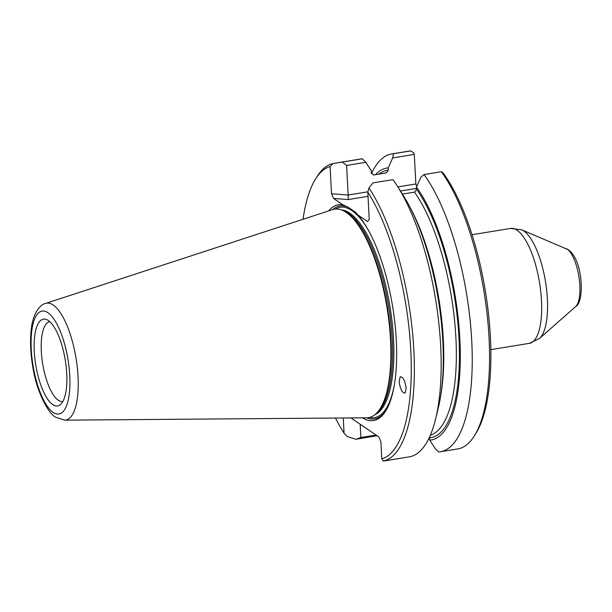 <?xml version="1.0" encoding="UTF-8"?>
<svg xmlns="http://www.w3.org/2000/svg" width="612" height="612" viewBox="0 0 612 612"><rect width="100%" height="100%" fill="white"/><g stroke="black" fill="none" stroke-linecap="round" stroke-linejoin="round"><path stroke-width="0.92" d="M49.832 321.728A40.4 13.747 -99.3 0 0 49.733 321.744A40.4 13.747 -99.3 0 0 41.823 357.599A40.4 13.747 -99.3 0 0 58.262 400.233A40.4 13.747 80.7 0 0 62.753 401.48A40.4 13.747 80.7 0 0 62.845 401.464M48.31 320.52A43.965 14.963 -99.3 0 0 46.673 319.617A43.965 14.963 -99.3 0 0 34.417 353.66A43.965 14.963 -99.3 0 0 52.716 404.578A43.965 14.963 80.7 0 0 60.527 404.471A43.965 14.963 80.7 0 0 65.622 362.35A43.965 14.963 80.7 0 0 48.31 320.52M406.169 388.26C405.037 380.496 403.04 376.686 400.172 376.824L399.131 381.574C400.263 389.339 402.26 393.149 405.129 393.003L406.169 388.26M64.65 420.153A59.211 20.158 -99.3 0 0 77.464 369.044A59.211 20.158 -99.3 0 0 53.206 305.013A59.211 20.158 -99.3 0 0 45.594 303.437C39.879 304.34 32.643 314.499 31.334 328.805C29.98 339.981 30.424 352.397 32.666 366.045C36.223 390.663 47.943 413.437 55.73 417.223L64.65 420.153L366.649 417.805A105.624 35.955 -99.3 0 0 380.236 408.472A105.624 35.955 -99.3 0 0 387.006 307.599A105.624 35.955 -99.3 0 0 348.496 214.123A105.624 35.955 -99.3 0 0 346.231 212.418A105.624 35.955 80.7 0 0 332.653 209.602A107.88 36.72 80.7 0 1 348.136 207.231L343.057 204.89L333.548 198.426L348.282 199.558L348.159 195.029L367.911 191.801M362.426 417.835A109.311 37.21 -99.3 0 0 385.644 411.065A109.311 37.21 -99.3 0 0 393.707 313.635A109.311 37.21 -99.3 0 0 358.043 215.087L355.61 212.318L348.136 207.231M386.111 410.3A107.88 36.72 80.7 0 1 366.642 417.805M441.359 171.727L442.95 172.722A148.517 50.551 80.7 0 1 487.68 307.025A148.517 50.551 80.7 0 1 475.914 433.365L474.354 435.859A150.896 51.362 -99.3 0 0 486.387 308.165A150.896 51.362 -99.3 0 0 441.359 171.727L424.039 174.558A150.896 51.362 80.7 0 1 471.584 338.283A150.896 51.362 80.7 0 1 440.326 451.786A150.896 51.362 80.7 0 1 438.812 451.97L435.568 449.132L429.723 440.135L429.479 437.19M371.476 173.609A150.896 51.362 80.7 0 1 391.695 153.941A150.896 51.362 80.7 0 1 393.447 153.75L410.767 150.919L413.781 152.885L414.301 154.385L415.854 183.975L416.734 186.507M303.032 219.28A148.517 50.551 80.7 0 1 315.562 178.987L317.123 176.486A150.896 51.362 80.7 0 1 332.997 163.549L362.38 158.822A150.896 51.362 -99.3 0 0 360.629 159.013L335.988 163.037M377.053 435.706L355.993 439.271L347.31 436.616L344.059 433.166A148.517 50.551 80.7 0 1 335.483 418.042M383.28 461.081A150.896 51.362 80.7 0 0 413.85 350.209A150.896 51.362 80.7 0 0 368.967 188.014L372.922 182.904L392.973 179.63A150.896 51.362 -99.3 0 1 397.785 186.737A150.896 51.362 -99.3 0 1 435.668 418.761A150.896 51.362 -99.3 0 1 409.26 456.858L383.28 461.081L381.781 458.824L380.878 441.596L378.836 436.922L350.913 417.927M360.17 424.215L360.866 437.503L376.051 435.025M430.358 435.193A133.072 45.296 -99.3 0 0 455.634 333.349A133.072 45.296 -99.3 0 0 414.5 192.137L402.428 194.103M414.5 192.137L416.581 189.406L416.466 187.111A137.754 46.887 80.7 0 1 459.826 338.612A137.754 46.887 80.7 0 1 429.723 440.135M424.039 174.558L420.934 177.136L416.466 187.111M375.569 174.634A137.754 46.887 80.7 0 1 388.215 167.895L392.682 157.919L414.301 154.385M388.215 167.895L388.329 170.19L386.248 172.921A133.072 45.296 -99.3 0 0 385.315 173.043L373.335 175.001M373.557 174.986L386.248 172.921M373.458 174.994A133.072 45.296 -99.3 0 1 373.68 174.971L371.354 172.959L371.232 170.672L365.8 162.302L346.606 165.439L348.159 195.029L331.513 193.752L330.082 166.525L332.997 163.549M397.892 186.905L415.854 183.975M410.767 150.919A150.896 51.362 -99.3 0 0 409.015 151.11L391.695 153.941M440.326 451.786L457.654 448.956A150.896 51.362 -99.3 0 0 474.354 435.859M435.668 418.761L438.291 407.959A137.754 46.887 -99.3 0 0 403.706 196.138L397.785 186.737M416.527 188.412L400.493 191.028M368.026 196.33L348.282 199.558M358.043 215.087L367.552 221.559L369.235 219.417L367.804 192.183A148.517 50.551 80.7 0 1 410.767 349.972A148.517 50.551 80.7 0 1 381.781 458.824M315.562 178.987A148.517 50.551 80.7 0 1 330.082 166.525M343.263 417.981L344.059 433.166M328.636 210.91A109.311 37.21 80.7 0 1 343.057 204.89M331.513 193.752L333.548 198.426M355.993 439.271L360.866 437.503M342.33 162.096L346.606 165.439M368.967 188.014L367.804 192.183M392.682 157.919L393.447 153.75M362.38 158.822L365.8 162.302M566.108 248.541A30.095 10.243 80.7 0 1 567.225 249.153A30.095 10.243 80.7 0 1 579.074 277.787A30.095 10.243 80.7 0 1 575.586 306.627C584.735 302.481 583.228 259.733 568.234 249.704L521.676 229.814L510.599 228.429A58.216 19.813 80.7 0 1 517.063 230.227A58.216 19.813 80.7 0 1 540.763 291.672A58.216 19.813 80.7 0 1 529.365 343.347L490.824 349.643M521.676 229.814A56.312 19.163 80.7 0 1 523.78 230.976A56.312 19.163 80.7 0 1 545.95 284.549A56.312 19.163 80.7 0 1 539.424 338.505L529.365 343.347M47.897 312.686A52.158 17.756 80.7 0 1 69.768 375.646A52.158 17.756 80.7 0 1 53.129 412.412A52.158 17.756 80.7 0 1 31.258 349.444A52.158 17.756 80.7 0 1 47.897 312.686M341.343 209.87A104.201 35.465 80.7 0 1 349.827 213.198A104.201 35.465 80.7 0 1 391.726 318.737A104.201 35.465 80.7 0 1 374.796 414.783M343.684 210.888A104.201 35.465 80.7 0 1 348.534 213.412A104.201 35.465 80.7 0 1 389.76 313.887A104.201 35.465 80.7 0 1 376.694 413.069M369.227 231.749A106.58 36.276 -99.3 0 0 351.915 210.566A106.58 36.276 -99.3 0 0 335.384 209.036M348.496 214.123L349.2 214.697A104.897 35.703 80.7 0 1 387.434 307.53A104.897 35.703 80.7 0 1 380.71 407.707L380.236 408.472M416.581 189.406A135.451 46.107 80.7 0 1 458.977 338.031A135.451 46.107 80.7 0 1 429.601 437.84M379.035 174.068A135.451 46.107 80.7 0 1 388.329 170.19M369.418 417.468A106.58 36.276 -99.3 0 0 394.281 385.162M440.808 395.054A133.072 45.296 -99.3 0 0 410.193 207.575M575.586 306.627L539.424 338.505M45.594 303.437L332.653 209.602M510.599 228.429L472.059 234.725"/></g></svg>
